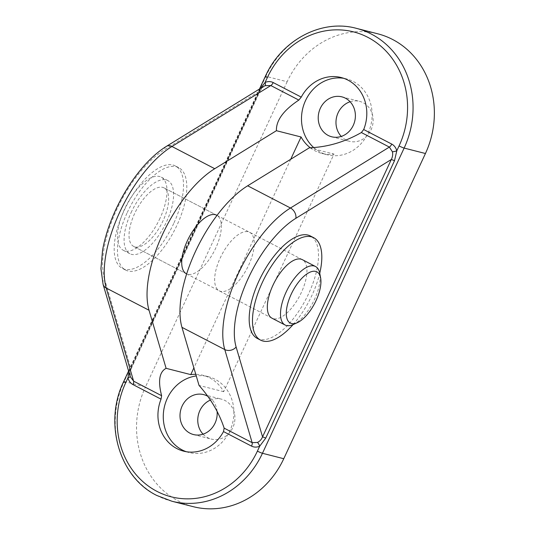 <?xml version="1.0" encoding="UTF-8"?>
<svg xmlns="http://www.w3.org/2000/svg" width="535" height="535" viewBox="0 0 535 535"><rect width="100%" height="100%" fill="white"/><g stroke="black" fill="none" stroke-linecap="round" stroke-linejoin="round"><path stroke-width="0.4" stroke-dasharray="2.67 2.01" d="M290.719 159.263L193.884 367.886M217.016 215.384L302.322 259.656A32.963 14.345 -62.6 0 1 301.339 292.538A32.963 14.345 -62.6 0 1 271.954 318.178L186.648 273.9A32.963 14.345 117.4 0 0 215.732 248.106A32.963 14.345 117.4 0 0 217.009 215.391M287.141 81.735L145.473 386.939L124.167 381.508L265.841 76.304L287.141 81.735A86.53 77.508 104.3 0 1 377.663 33.779M193.242 506.678A86.53 77.508 104.3 0 1 178.336 500.987A86.53 77.508 -75.7 0 1 145.473 386.939M350.104 101.75A20.604 18.451 104.3 0 1 359.654 101.382A20.604 18.451 104.3 0 1 363.198 102.74A20.604 18.451 104.3 0 1 371.825 127.932A20.604 18.451 104.3 0 1 349.475 141.314A20.604 18.451 104.3 0 1 345.924 139.956A20.604 18.451 104.3 0 1 341.27 136.412M210.422 400.066A20.604 18.451 104.3 0 1 221.436 399.143A20.604 18.451 104.3 0 1 224.988 400.494A20.604 18.451 104.3 0 1 233.608 425.693A20.604 18.451 104.3 0 1 211.258 439.068A20.604 18.451 104.3 0 1 207.707 437.717A20.604 18.451 104.3 0 1 203.053 434.173M310.273 147.767A39.142 35.063 -75.7 0 0 321.816 153.398A39.142 35.063 -75.7 0 0 333.987 154.073L223.684 391.7A39.142 35.063 -75.7 0 0 209.68 377.864A39.142 35.063 -75.7 0 0 202.939 375.289A39.142 35.063 -75.7 0 0 195.777 374.319M217.083 411.335A20.604 18.451 -75.7 0 0 207.821 396.295M186.287 451.714A39.142 35.063 -75.7 0 0 188.922 452.51A39.142 35.063 -75.7 0 0 231.394 427.097A39.142 35.063 -75.7 0 0 215.003 379.221A39.142 35.063 -75.7 0 0 208.262 376.647A39.142 35.063 -75.7 0 0 196.251 375.951M313.751 147.593A39.142 35.063 -75.7 0 0 320.398 152.181A39.142 35.063 -75.7 0 0 327.139 154.755A39.142 35.063 -75.7 0 0 369.611 129.336A39.142 35.063 -75.7 0 0 353.22 81.46A39.142 35.063 -75.7 0 0 346.479 78.892A39.142 35.063 -75.7 0 0 343.784 78.324M173.701 223.476A57.686 25.105 -62.6 0 1 122.268 268.343A57.686 25.105 -62.6 0 1 123.993 210.803A57.686 25.105 -62.6 0 1 175.42 165.937A57.686 25.105 -62.6 0 1 173.701 223.476M127.283 212.515A57.686 25.105 -62.6 0 1 178.71 167.649A57.686 25.105 -62.6 0 1 176.991 225.188A57.686 25.105 -62.6 0 1 125.564 270.055A57.686 25.105 -62.6 0 1 127.283 212.515M134.639 213.518A32.963 14.345 117.4 0 0 133.656 246.401A32.963 14.345 117.4 0 0 163.048 220.761A32.963 14.345 117.4 0 0 164.031 187.885A32.963 14.345 117.4 0 0 134.639 213.518A32.963 14.345 117.4 0 0 133.656 246.401A32.963 14.345 117.4 0 0 163.048 220.761A32.963 14.345 117.4 0 0 164.031 187.885A32.963 14.345 117.4 0 0 134.639 213.518M293.1 324.591A57.686 25.105 117.4 0 0 311.992 295.253A57.686 25.105 117.4 0 0 319.743 273.258M257.268 338.408A57.686 25.105 117.4 0 0 308.702 293.541A57.686 25.105 117.4 0 0 310.42 236.009M309.344 147.794L333.987 154.073M223.684 391.7L199.04 385.421M248.655 265.193A32.963 14.345 117.4 0 0 249.638 232.317A32.963 14.345 117.4 0 0 220.253 257.95A32.963 14.345 117.4 0 0 219.27 290.833A32.963 14.345 117.4 0 0 248.655 265.193M128.988 372.427L260.699 88.268M130.152 376.393A4.119 0.976 164.9 0 0 130.152 376.366A4.119 0.976 164.9 0 0 130.145 376.352L130.848 368.515L259.595 91.151L263.849 86.329C262.25 87.412 260.98 89.031 260.037 91.177A4.119 0.374 -155.1 0 1 259.595 91.151L164.145 149.96A82.41 35.865 117.4 0 0 104.412 278.641A8.239 6.754 -16.4 0 0 103.094 284.379M104.412 278.641L130.848 368.515A4.119 0.374 24.9 0 0 131.289 368.541C129.918 371.905 129.537 374.513 130.152 376.366A4.119 0.976 164.9 0 0 130.145 376.366L130.206 376.56M259.488 90.689A4.119 0.374 -155.1 0 1 260.037 91.177L131.289 368.541A4.119 0.374 24.9 0 0 130.741 368.053M131.088 212.616A41.202 17.936 -62.6 0 1 167.829 180.569A41.202 17.936 -62.6 0 1 166.599 221.664A41.202 17.936 -62.6 0 1 129.865 253.717A41.202 17.936 -62.6 0 1 131.088 212.616M160.012 218.247A41.202 17.936 -62.6 0 1 123.277 250.293A41.202 17.936 -62.6 0 1 124.508 209.198A41.202 17.936 -62.6 0 1 161.242 177.152A41.202 17.936 -62.6 0 1 160.012 218.247M293.167 324.558A32.963 14.345 117.4 0 0 314.513 299.373A32.963 14.345 117.4 0 0 319.796 273.552M166.372 146.383A8.239 6.005 -121.6 0 0 164.145 149.96M265.393 76.278A4.119 0.374 -155.1 0 1 265.841 76.304A86.53 77.508 104.3 0 1 356.357 28.342M171.942 501.248A86.53 77.508 104.3 0 1 157.036 495.557A86.53 77.508 -75.7 0 1 124.167 381.508A4.119 0.374 24.9 0 0 123.725 381.482M331.72 136.786L349.475 141.314M341.898 96.855L359.654 101.382M193.503 434.547L211.258 439.068M203.681 394.616L221.436 399.143M178.71 167.649L175.42 165.937M125.564 270.055L122.268 268.343M216.715 215.224L164.031 187.885L216.715 215.224M186.34 273.739L133.656 246.401L186.34 273.739M302.322 259.656L249.638 232.317M271.954 318.178L219.27 290.833M128.574 371.029L259.482 89.017M346.479 78.892L341.149 77.535M327.139 154.755L321.816 153.398M208.262 376.647L202.939 375.289M188.922 452.51L183.599 451.152M167.829 180.569L161.242 177.152M129.865 253.717L123.277 250.293"/><path stroke-width="0.8" d="M290.719 159.263L301.065 136.987L276.414 130.7L214.736 168.706A90.649 39.456 117.4 0 0 149.031 310.253L106.224 288.037A90.649 39.456 117.4 0 1 171.929 146.483A8.239 6.005 -121.6 0 0 166.412 146.356A8.239 6.005 -121.6 0 0 166.372 146.383M193.884 367.886L190.761 374.614L166.111 368.327L149.031 310.253M217.009 215.391A32.963 14.345 117.4 0 0 216.715 215.224A32.963 14.345 117.4 0 0 187.324 240.864A32.963 14.345 117.4 0 0 186.34 273.739A32.963 14.345 117.4 0 0 186.648 273.893L186.34 273.739M260.699 88.268L265.092 82.437L267.36 77.562A4.119 0.374 -155.1 0 1 265.393 76.278C281.417 40.138 321.535 18.738 356.357 28.342L377.663 33.779A86.53 77.508 104.3 0 1 392.57 39.463A86.53 77.508 -75.7 0 1 425.439 153.512L283.764 458.716A86.53 77.508 104.3 0 1 193.242 506.678L171.942 501.248L156.862 495.497C119.064 477.133 103.489 422.543 123.725 381.482A4.119 0.374 24.9 0 0 125.685 382.766A82.41 73.817 -75.7 0 0 156.982 491.384A82.41 73.817 104.3 0 0 257.395 451.125A4.119 0.374 24.9 0 0 262.458 453.285A86.53 77.508 104.3 0 1 171.942 501.248M341.27 136.412A20.604 18.451 104.3 0 1 336.682 116.79A20.604 18.451 104.3 0 1 350.104 101.75M203.053 434.173A20.604 18.451 104.3 0 1 210.422 400.066M301.065 136.987A39.142 35.063 -75.7 0 0 310.273 147.767M195.777 374.319A39.142 35.063 -75.7 0 0 190.761 374.614M345.449 98.213A20.604 18.451 -75.7 0 0 341.898 96.855A20.604 18.451 -75.7 0 0 319.542 110.237A20.604 18.451 -75.7 0 0 328.169 135.429A20.604 18.451 -75.7 0 0 331.72 136.786A20.604 18.451 -75.7 0 0 354.07 123.404A20.604 18.451 -75.7 0 0 345.449 98.213M207.821 396.295A20.604 18.451 -75.7 0 0 207.232 395.974A20.604 18.451 -75.7 0 0 203.681 394.616A20.604 18.451 -75.7 0 0 181.332 407.991A20.604 18.451 -75.7 0 0 189.952 433.189A20.604 18.451 -75.7 0 0 193.503 434.547A20.604 18.451 -75.7 0 0 217.083 411.335M196.251 375.951A39.142 35.063 -75.7 0 0 164.031 408.546A39.142 35.063 -75.7 0 0 182.181 449.942A39.142 35.063 -75.7 0 0 186.287 451.714M343.784 78.324A39.142 35.063 -75.7 0 0 305.077 101.59A39.142 35.063 -75.7 0 0 313.751 147.593M319.743 273.258A57.686 25.105 117.4 0 0 313.711 237.714A57.686 25.105 117.4 0 0 262.284 282.58A57.686 25.105 117.4 0 0 260.565 340.12A57.686 25.105 117.4 0 0 293.1 324.591M313.711 237.714L310.42 236.009A57.686 25.105 117.4 0 0 258.987 280.875A57.686 25.105 117.4 0 0 257.268 338.408L260.565 340.12M285.122 325.012L271.954 318.178A32.963 14.345 -62.6 0 1 272.937 285.295A32.963 14.345 -62.6 0 1 302.322 259.656L315.496 266.497A32.963 14.345 117.4 0 0 286.105 292.13A32.963 14.345 117.4 0 0 285.122 325.012A32.963 14.345 117.4 0 0 293.167 324.558L297.353 322.665A28.843 12.552 117.4 0 0 316.031 300.63A28.843 12.552 117.4 0 0 320.619 277.846A28.843 12.552 117.4 0 0 308.548 272.91A28.843 12.552 117.4 0 0 291.174 294.29A28.843 12.552 117.4 0 0 297.353 322.665M257.462 442.432C259.756 441.355 261.454 439.502 262.551 436.874L236.122 346.994A8.239 6.754 163.6 0 1 224.767 349.556L252.152 442.679A4.119 1.792 -62.6 0 1 251.544 446.123C254.065 447.387 256.767 447.427 259.656 446.25A4.119 1.518 67.1 0 0 257.462 442.432L252.152 442.679L224.152 428.147C219.062 412.752 210.69 398.508 199.04 385.421L181.96 327.34A90.649 39.456 -62.6 0 1 247.665 185.792L309.344 147.794C327.38 147.132 344.721 142.049 361.366 132.54L363.7 129.53A39.142 35.063 -75.7 0 0 347.897 80.103A39.142 35.063 -75.7 0 0 341.149 77.535A39.142 35.063 -75.7 0 0 301.252 97.116L273.204 82.564A4.119 1.792 -62.6 0 1 270.83 85.553L265.066 85.687L263.855 86.329L166.412 146.356C155.725 153.003 145.286 163.188 135.094 176.924C127.618 187.103 121.117 198.151 115.593 210.068C109.227 223.891 104.88 237.333 102.546 250.4L100.941 268.71L103.094 284.379A8.239 6.754 -16.4 0 0 106.224 288.037L133.616 381.161L130.206 376.56L103.094 284.379M257.395 451.125L259.656 446.25L265.741 438.118L394.489 160.754L396.803 150.79A4.119 0.976 -15.1 0 1 392.382 151.766C392.984 154.347 392.623 156.929 391.306 159.51L295.855 218.313A8.239 6.005 -121.6 0 0 290.472 208.008L247.665 185.792M181.96 327.34L224.767 349.556A90.649 39.456 -62.6 0 1 290.472 208.008L389.366 147.078L392.382 151.766M125.685 382.766L127.945 377.897L128.988 372.427M301.252 97.116L298.831 100.085C283.51 110.277 276.04 120.482 276.414 130.7M224.152 428.147L223.496 431.571A39.142 35.063 -75.7 0 1 183.599 451.152A39.142 35.063 -75.7 0 1 161.048 399.157L133.008 384.605A4.119 1.792 117.4 0 0 133.616 381.161L161.617 395.693L161.048 399.157M166.111 368.327C159.356 371.865 157.852 380.987 161.617 395.693M133.008 384.605C130.52 383.261 128.835 381.027 127.945 377.897A4.119 0.976 164.9 0 0 130.152 376.393M273.204 82.564C270.683 81.3 267.981 81.26 265.092 82.437A4.119 1.518 -112.9 0 1 265.066 85.687M394.489 160.754A4.119 0.374 24.9 0 0 391.306 159.51L262.551 436.874A4.119 0.374 -155.1 0 1 265.741 438.118M319.796 273.552A32.963 14.345 117.4 0 0 319.756 273.338A32.963 14.345 117.4 0 0 315.496 266.497M214.736 168.706L171.929 146.483L270.83 85.553L298.831 100.085M236.122 346.994A82.41 35.865 -62.6 0 1 295.855 218.313M356.357 28.342A86.53 77.508 104.3 0 1 371.27 34.033A86.53 77.508 -75.7 0 1 404.132 148.081L425.439 153.512M267.36 77.562A82.41 73.817 104.3 0 1 367.766 37.303A82.41 73.817 -75.7 0 1 399.063 145.921A4.119 0.374 -155.1 0 0 404.132 148.081L262.458 453.285L283.764 458.716M399.063 145.921L396.803 150.79C395.913 147.66 394.228 145.42 391.747 144.082L363.7 129.53M391.747 144.082A4.119 1.792 117.4 0 1 389.366 147.078L361.366 132.54M251.544 446.123L223.496 431.571M123.725 381.482L128.574 371.029M259.482 89.017L265.393 76.278M320.619 277.846L319.756 273.338"/></g></svg>

